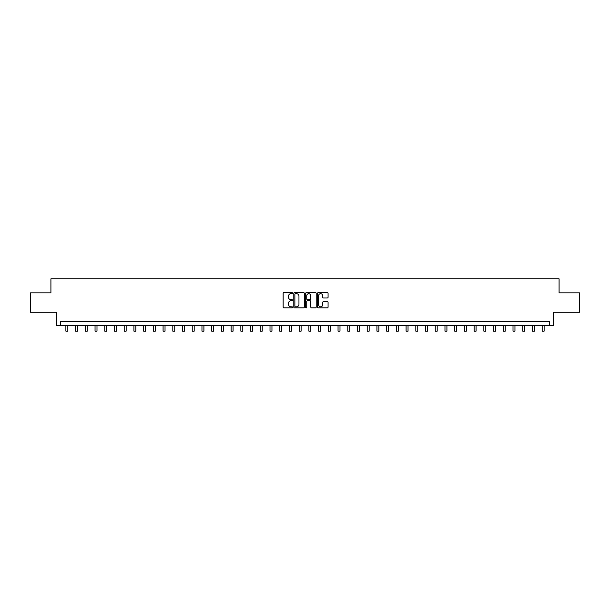 <?xml version="1.0" encoding="UTF-8"?>
<svg xmlns="http://www.w3.org/2000/svg" width="610" height="610" viewBox="0 0 610 610"><rect width="100%" height="100%" fill="white"/><g stroke="black" fill="none" stroke-linecap="round" stroke-linejoin="round"><path stroke-width="0.91" d="M292.556 293.135A0.534 0.534 0 0 0 292.022 292.602L283.917 292.602A0.762 0.762 0 0 0 283.154 293.364L283.154 307.104A0.762 0.762 0 0 0 283.917 307.867L292.022 307.867A0.534 0.534 0 0 0 292.556 307.333A0.534 0.534 0 0 0 292.022 306.799L290.978 306.799A2.44 2.44 0 0 1 288.53 304.36L288.53 303.216A2.44 2.44 0 0 1 290.978 300.768L292.022 300.768A0.534 0.534 0 0 0 292.556 300.234A0.534 0.534 0 0 0 292.022 299.701L290.978 299.701A2.44 2.44 0 0 1 288.53 297.261L288.53 296.117A2.44 2.44 0 0 1 290.978 293.669L292.022 293.669A0.534 0.534 0 0 0 292.556 293.135M327.311 297.985A0.762 0.762 0 0 0 328.073 297.222L328.073 293.364A0.762 0.762 0 0 0 327.311 292.602L318.298 292.602A0.762 0.762 0 0 0 317.535 293.364L317.535 307.104A0.762 0.762 0 0 0 318.298 307.867L327.311 307.867A0.762 0.762 0 0 0 328.073 307.104L328.073 302.453A0.762 0.762 0 0 0 327.311 301.691L323.452 301.691A0.762 0.762 0 0 0 322.69 302.453L322.69 304.756A2.043 2.043 0 0 1 320.646 306.799A2.043 2.043 0 0 1 318.603 304.756L318.603 295.713A2.043 2.043 0 0 1 320.646 293.669A2.043 2.043 0 0 1 322.69 295.713L322.69 297.222A0.762 0.762 0 0 0 323.452 297.985L327.311 297.985M549.366 325.511L553.255 325.511L553.255 312.289L579.5 312.289L579.5 292.853L559.088 292.853L559.088 278.854L50.912 278.854L50.912 292.853L30.5 292.853L30.5 312.289L56.745 312.289L56.745 325.511L549.366 325.511L549.366 321.623L60.634 321.623L60.634 325.511M304.329 293.364A0.762 0.762 0 0 0 303.566 292.602L294.561 292.602A0.762 0.762 0 0 0 293.799 293.364L293.799 307.104A0.762 0.762 0 0 0 294.561 307.867L303.566 307.867A0.762 0.762 0 0 0 304.329 307.104L304.329 293.364M306.433 292.602L315.439 292.602A0.762 0.762 0 0 1 316.201 293.364L316.201 307.104A0.762 0.762 0 0 1 315.439 307.867L311.58 307.867A0.762 0.762 0 0 1 310.818 307.104L310.818 301.538A0.762 0.762 0 0 0 310.055 300.768L307.501 300.768A0.762 0.762 0 0 0 306.738 301.538L306.738 307.333A0.534 0.534 0 0 1 306.205 307.867A0.534 0.534 0 0 1 305.671 307.333L305.671 293.364A0.762 0.762 0 0 1 306.433 292.602M295.4 293.669A0.534 0.534 0 0 0 294.866 294.211L294.866 306.266A0.534 0.534 0 0 0 295.4 306.799L296.506 306.799A2.44 2.44 0 0 0 298.953 304.36L298.953 296.117A2.44 2.44 0 0 0 296.506 293.669L295.4 293.669M310.818 295.751A2.043 2.043 0 0 0 308.782 293.707A2.043 2.043 0 0 0 306.738 295.751L306.738 298.938A0.762 0.762 0 0 0 307.501 299.701L310.055 299.701A0.762 0.762 0 0 0 310.818 298.938L310.818 295.751M65.88 325.511L65.88 331.146L67.824 331.146L67.824 325.511M75.602 325.511L75.602 331.146L77.546 331.146L77.546 325.511M85.324 325.511L85.324 331.146L87.268 331.146L87.268 325.511M95.046 325.511L95.046 331.146L96.99 331.146L96.99 325.511M104.76 325.511L104.76 331.146L106.704 331.146L106.704 325.511M114.482 325.511L114.482 331.146L116.426 331.146L116.426 325.511M124.204 325.511L124.204 331.146L126.148 331.146L126.148 325.511M133.925 325.511L133.925 331.146L135.87 331.146L135.87 325.511M143.647 325.511L143.647 331.146L145.584 331.146L145.584 325.511M153.362 325.511L153.362 331.146L155.306 331.146L155.306 325.511M163.083 325.511L163.083 331.146L165.028 331.146L165.028 325.511M172.805 325.511L172.805 331.146L174.75 331.146L174.75 325.511M182.527 325.511L182.527 331.146L184.472 331.146L184.472 325.511M192.242 325.511L192.242 331.146L194.186 331.146L194.186 325.511M201.963 325.511L201.963 331.146L203.908 331.146L203.908 325.511M211.685 325.511L211.685 331.146L213.63 331.146L213.63 325.511M221.407 325.511L221.407 331.146L223.351 331.146L223.351 325.511M231.129 325.511L231.129 331.146L233.073 331.146L233.073 325.511M240.843 325.511L240.843 331.146L242.788 331.146L242.788 325.511M250.565 325.511L250.565 331.146L252.51 331.146L252.51 325.511M260.287 325.511L260.287 331.146L262.231 331.146L262.231 325.511M270.009 325.511L270.009 331.146L271.953 331.146L271.953 325.511M279.731 325.511L279.731 331.146L281.675 331.146L281.675 325.511M289.445 325.511L289.445 331.146L291.389 331.146L291.389 325.511M299.167 325.511L299.167 331.146L301.111 331.146L301.111 325.511M308.889 325.511L308.889 331.146L310.833 331.146L310.833 325.511M318.611 325.511L318.611 331.146L320.555 331.146L320.555 325.511M328.325 325.511L328.325 331.146L330.269 331.146L330.269 325.511M338.047 325.511L338.047 331.146L339.991 331.146L339.991 325.511M347.769 325.511L347.769 331.146L349.713 331.146L349.713 325.511M357.49 325.511L357.49 331.146L359.435 331.146L359.435 325.511M367.212 325.511L367.212 331.146L369.157 331.146L369.157 325.511M376.927 325.511L376.927 331.146L378.871 331.146L378.871 325.511M386.648 325.511L386.648 331.146L388.593 331.146L388.593 325.511M396.37 325.511L396.37 331.146L398.315 331.146L398.315 325.511M406.092 325.511L406.092 331.146L408.037 331.146L408.037 325.511M415.814 325.511L415.814 331.146L417.758 331.146L417.758 325.511M425.528 325.511L425.528 331.146L427.473 331.146L427.473 325.511M435.25 325.511L435.25 331.146L437.195 331.146L437.195 325.511M444.972 325.511L444.972 331.146L446.916 331.146L446.916 325.511M454.694 325.511L454.694 331.146L456.638 331.146L456.638 325.511M464.416 325.511L464.416 331.146L466.353 331.146L466.353 325.511M474.13 325.511L474.13 331.146L476.075 331.146L476.075 325.511M483.852 325.511L483.852 331.146L485.796 331.146L485.796 325.511M493.574 325.511L493.574 331.146L495.518 331.146L495.518 325.511M503.296 325.511L503.296 331.146L505.24 331.146L505.24 325.511M513.01 325.511L513.01 331.146L514.954 331.146L514.954 325.511M522.732 325.511L522.732 331.146L524.676 331.146L524.676 325.511M532.454 325.511L532.454 331.146L534.398 331.146L534.398 325.511M542.176 325.511L542.176 331.146L544.12 331.146L544.12 325.511"/></g></svg>
